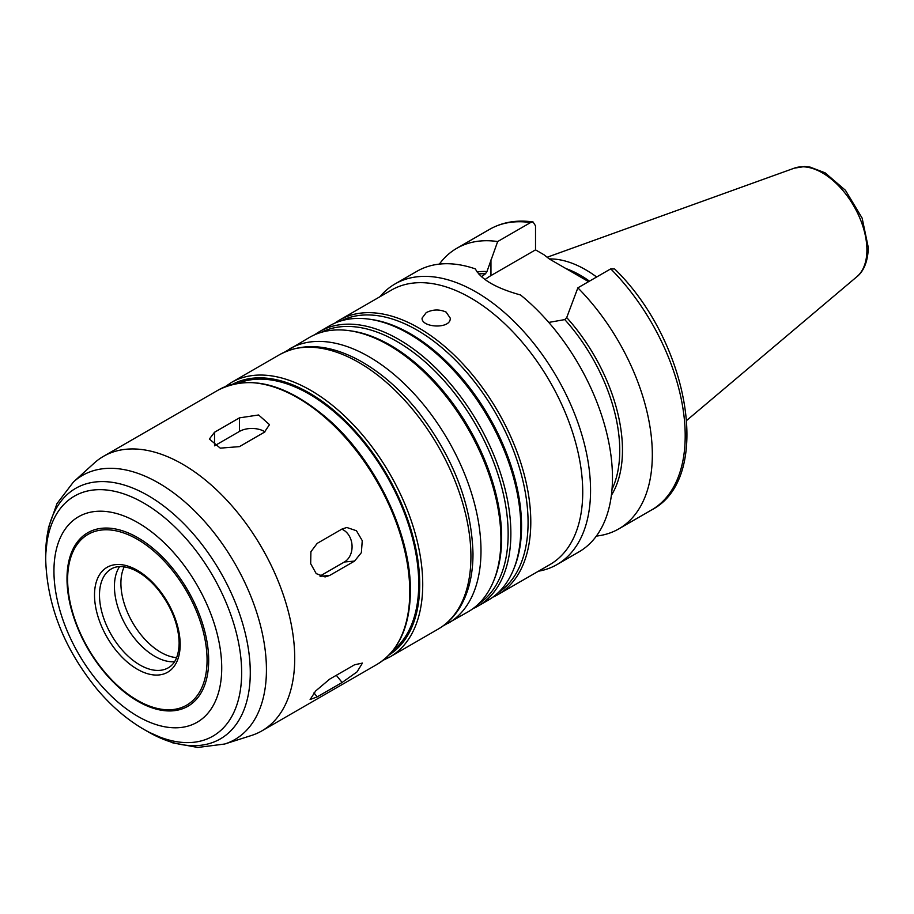 <?xml version="1.0" encoding="UTF-8"?>
<svg xmlns="http://www.w3.org/2000/svg" width="914" height="914" viewBox="0 0 914 914"><rect width="100%" height="100%" fill="white"/><g stroke="black" fill="none" stroke-linecap="round" stroke-linejoin="round"><path stroke-width="1.37" d="M354.563 561.082L329.657 575.454L325.076 576.94L316.221 573.626L310.68 563.687L310.897 551.748L317.204 543.373L342.11 528.989L346.84 527.492L356.449 530.748L362.252 540.665L361.373 552.65L354.563 561.082L344.384 561.996A17.606 13.893 84.9 0 0 352.004 544.938A17.606 13.893 84.9 0 0 341.779 529.183M319.946 576.094L344.384 561.996M342.11 682.484L317.204 696.868L310.109 699.53L315.661 690.973L329.657 679.148L354.563 664.775L362.447 663.084L357.066 671.859L342.11 682.484L336.329 675.297M264.34 432.242L239.434 446.626L220.251 448.146L209.375 439.028L214.539 432.242L239.434 417.869L258.628 414.979L269.504 424.656L264.34 432.242M264.991 431.842A17.606 10.168 0 0 0 239.434 431.442L214.539 445.826L214.539 432.242M426.21 312.622C432.848 309.309 439.485 309.138 446.123 312.108L450.248 318.118C451.116 329.474 421.217 327.738 422.085 318.118L426.21 312.622M538.449 571.204A161.995 93.525 -120 0 0 557.014 564.555A161.995 93.525 -120 0 0 590.558 490.395A161.995 93.525 -120 0 0 519.849 327.361A161.995 93.525 -120 0 0 395.008 283.957A161.995 93.525 -120 0 0 379.973 296.707M557.014 564.555L578.928 551.896A161.995 93.525 -120 0 0 612.471 477.736A161.995 93.525 -120 0 0 520.523 294.971C496.188 288.218 481.118 279.524 475.326 268.887A161.995 93.525 -120 0 0 416.921 271.309L395.008 283.957M596.362 536.084A161.995 93.525 -120 0 0 618.767 528.898A161.995 93.525 -120 0 0 577.865 287.841L566.714 317.569L564.772 319.592L548.766 322.425M610.735 268.865A161.995 93.525 -120 0 1 651.636 509.921C713.765 477.862 689.122 341.276 614.665 268.979L610.735 268.865L577.865 287.841M481.529 276.759L485.46 273.8L486.968 271.527L497.673 241.547L530.543 222.57L533.056 221.965L535.524 225.849L535.524 249.865L490.955 275.594A56.702 32.733 0 0 0 485.083 279.581M535.524 249.865L543.899 254.698L549.36 258.993L588.593 281.649M596.648 276.999A111.816 64.551 -120 0 0 549.28 258.936M589.473 281.146A108.469 62.62 -120 0 0 565.915 268.556M497.673 241.547A161.995 93.525 -120 0 0 456.772 248.311A161.995 93.525 -120 0 0 439.337 264.123M492.84 597.173A158.476 91.491 -120 0 0 497.97 594.568L549.908 564.589A158.476 91.491 -120 0 0 582.732 492.04A158.476 91.491 -120 0 0 513.554 332.547A158.476 91.491 -120 0 0 391.432 290.092L339.494 320.083A158.476 91.491 -120 0 0 334.673 323.225M497.97 594.568A158.476 91.491 -120 0 0 530.794 522.02A158.476 91.491 -120 0 0 461.616 362.538A158.476 91.491 -120 0 0 339.494 320.083M498.13 592.752A157.071 90.68 -120 0 0 528.075 522.442A157.071 90.68 -120 0 0 461.227 366.206A157.071 90.68 -120 0 0 341.151 320.848M472.915 608.678A158.476 91.491 -120 0 0 478.056 606.073L488.007 600.315A158.476 91.491 -120 0 0 513.462 569.685L514.251 567.743A157.071 90.68 -120 0 0 521.563 526.201A157.071 90.68 -120 0 0 370.867 319.397L368.788 319.112A158.476 91.491 -120 0 0 329.531 325.83L319.58 331.576A158.476 91.491 -120 0 0 314.747 334.73M513.462 569.685A158.476 91.491 -120 0 0 520.831 527.778A158.476 91.491 -120 0 0 368.788 319.112M478.056 606.073A158.476 91.491 -120 0 0 510.869 533.525A158.476 91.491 -120 0 0 441.702 374.043A158.476 91.491 -120 0 0 319.58 331.576M478.205 604.257A157.071 90.68 -120 0 0 508.15 533.947A157.071 90.68 -120 0 0 441.302 377.699A157.071 90.68 -120 0 0 321.225 332.353M442.993 625.976L468.094 611.82A158.476 91.491 -120 0 0 493.537 581.19L494.325 579.248A157.071 90.68 -120 0 0 501.637 537.706A157.071 90.68 -120 0 0 350.953 330.902L348.862 330.617A158.476 91.491 -120 0 0 309.618 337.335L284.814 351.993M493.537 581.19A158.476 91.491 -120 0 0 500.918 539.271A158.476 91.491 -120 0 0 348.862 330.617M393.031 650.425A154.957 89.469 -120 0 0 418.738 583.84A154.957 89.469 -120 0 0 355.432 432.596A154.957 89.469 -120 0 0 238.657 383.035M294.719 658.32A158.476 91.491 -120 0 0 225.541 498.827A158.476 91.491 -120 0 0 103.419 456.372A158.476 91.491 -120 0 0 94.165 463.147L73.463 481.975A152.478 88.03 -120 0 1 193.574 509.909A152.478 88.03 -120 0 1 266.431 669.756A152.478 88.03 -120 0 1 224.753 744.007L251.407 735.496A158.476 91.491 -120 0 0 261.895 730.869A158.476 91.491 -120 0 0 294.719 658.32M208.678 660.399A100.186 57.845 -120 0 0 141.407 539.866A100.186 57.845 -120 0 0 67.362 570.587A100.186 57.845 -120 0 0 144.96 704.991A100.186 57.845 -120 0 0 208.678 660.399M119.597 566.6A57.056 32.938 -120 0 0 126.246 626.193A57.056 32.938 -120 0 0 174.528 661.747M320.403 576.288L329.657 575.454M313.993 692.869L317.204 696.868M239.434 431.442L239.434 417.869M612.014 489.333A133.821 77.267 -120 0 0 564.772 319.592M611.386 495.319A135.238 78.078 -120 0 0 566.714 317.569M490.955 275.594L490.955 259.896M866.906 250.002A62.975 36.366 -120 0 0 841.52 188.912A62.975 36.366 -120 0 0 794.3 168.165L804.617 166.542L810.147 167.113L825.091 172.826L845.45 190.306L862.131 218.103L868.3 247.568C867.877 265.288 861.034 273.606 856.944 276.656A62.975 36.366 -120 0 0 866.906 250.002M530.543 222.57A161.995 93.525 -120 0 0 489.641 229.334C502.403 222.113 516.867 219.657 533.056 221.953M486.968 271.527A135.238 78.078 -120 0 0 477.039 271.892M485.46 273.8A133.821 77.267 -120 0 0 478.628 273.892M448.168 623.325A158.476 91.491 -120 0 0 480.993 550.776A158.476 91.491 -120 0 0 411.814 391.295A158.476 91.491 -120 0 0 289.692 348.828M470.927 556.58A158.476 91.491 -120 0 0 401.749 397.099A158.476 91.491 -120 0 0 279.627 354.643C302.534 342.442 328.823 344.224 358.517 359.979C380.041 371.712 399.989 389.01 418.361 411.883C453.413 457.434 471.624 504.711 472.995 553.713C472.984 575.614 468.322 593.997 459.022 608.838C453.481 617.476 446.512 624.251 438.103 629.129A158.476 91.491 -120 0 0 470.927 556.58M438.103 629.129L389.901 656.972A158.476 91.491 -120 0 0 422.725 584.423A158.476 91.491 -120 0 0 353.547 424.93A158.476 91.491 -120 0 0 231.425 382.475L225.21 386.656M389.056 654.972A156.363 90.28 -120 0 0 419.732 584.423A156.363 90.28 -120 0 0 352.598 428.255A156.363 90.28 -120 0 0 232.727 384.2M409.769 591.895A158.476 91.491 -120 0 0 340.591 432.413A158.476 91.491 -120 0 0 218.469 389.947C250.767 373.963 287.819 384.154 329.611 420.509C376.454 462.176 411.14 535.296 410.386 591.027C409.998 626.456 398.858 650.928 376.945 664.444A158.476 91.491 -120 0 0 409.769 591.895M143.669 729.258A138.551 79.998 -120 0 0 241.65 672.693A138.551 79.998 -120 0 0 143.669 502.997A138.551 79.998 -120 0 0 45.7 559.562C47.128 605.571 64.163 648.7 96.815 688.928C111.051 705.871 126.669 719.318 143.669 729.258L147.988 731.748A144.652 83.517 -120 0 0 250.276 672.693A144.652 83.517 -120 0 0 147.988 495.525A144.652 83.517 -120 0 0 45.7 554.581L48.453 527.698L56.988 503.603L73.463 481.975M221.725 667.928A118.637 68.493 -120 0 0 95.89 511.394A118.637 68.493 -120 0 0 95.89 679.171A118.637 68.493 -120 0 0 221.725 667.928M207.067 660.045A98.609 56.931 -120 0 0 102.482 529.937A98.609 56.931 -120 0 0 102.482 669.379A98.609 56.931 -120 0 0 207.067 660.045M180.172 644.519A60.575 34.972 -120 0 0 115.929 564.589A60.575 34.972 -120 0 0 115.929 650.254A60.575 34.972 -120 0 0 180.172 644.519M111.302 568.942A57.056 32.938 -120 0 0 111.302 634.819A57.056 32.938 -120 0 0 168.359 667.757C175.214 663.838 178.801 655.612 179.144 643.079C178.653 625.107 171.832 607.513 158.67 590.307C150.879 580.687 142.653 573.855 133.981 569.822C124.692 565.8 117.129 565.503 111.302 568.942M124.213 566.829A56.348 32.527 -120 0 0 132.576 622.537A56.348 32.527 -120 0 0 176.631 657.634M651.636 509.921L618.767 528.898M794.3 168.165L547.109 257.257M856.944 276.656L686.757 420.371M489.641 229.334L456.772 248.311M279.627 354.643L231.425 382.475M383.16 660.262L389.901 656.972M218.469 389.947L103.419 456.372M376.945 664.444L261.895 730.869M147.988 731.748L172.643 742.819L197.778 747.458L224.753 744.007M45.7 559.562L45.7 554.581M67.362 570.587C66.368 581.578 67.43 593.46 70.515 606.222C76.833 631.071 88.578 653.659 105.773 673.984C118.089 688.196 131.148 698.536 144.96 704.991"/></g></svg>
